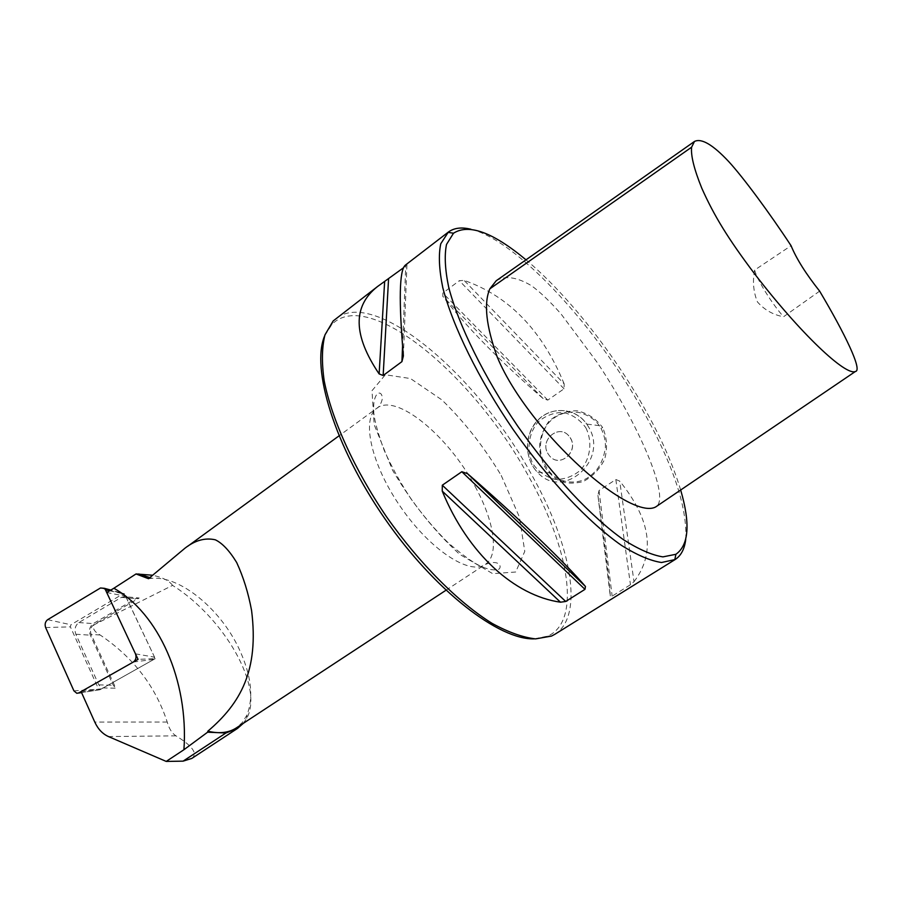 <?xml version="1.0" encoding="UTF-8"?>
<svg xmlns="http://www.w3.org/2000/svg" width="902" height="902" viewBox="0 0 902 902"><rect width="100%" height="100%" fill="white"/><g stroke="black" fill="none" stroke-linecap="round" stroke-linejoin="round"><path stroke-width="0.68" stroke-dasharray="4.51 3.38" d="M106.718 592.513L125.705 596.267L124.983 596.684L139.19 598.015L93.628 624.793C90.64 627.172 89.805 630.385 91.136 634.422L115.817 688.226L101.385 687.865L101.768 688.722L81.101 691.586M243.315 723.325L246.72 718.33C264.23 687.02 223.854 617.554 172.586 585.375L94 624.827C92.41 628.514 94.462 631.907 100.145 634.997C133.27 657.355 155.618 686.377 167.22 722.051C169.136 728.771 172.045 733.371 175.935 735.829C192.678 746.078 197.966 753.598 191.81 758.424M680.66 490.012C672.509 462.929 659.069 433.287 640.307 401.086C608.703 346.83 565.035 292.451 526.001 259.821M496.201 280.759C505.064 275.381 516.767 276.993 531.323 285.618C539.824 291.707 549.735 301.178 561.078 314.009L596.944 362.097C636.564 420.997 671.697 498.727 655.72 506.924M125.739 596.323L155.257 658.64L138.062 659.362M155.257 658.64L101.768 688.722M124.983 596.684L121.477 597.338L78.835 622.572C75.227 625.447 74.223 629.348 75.813 634.241L98.825 684.866L101.385 687.865M172.586 585.375C169.226 580.775 162.597 577.393 152.686 575.239M570.481 438.259C579.016 451.936 559.477 468.33 549.6 455.95L547.909 453.571C539.204 439.556 559.792 423.128 569.376 436.613L570.481 438.259M148.514 578.712L152.021 578.295C180.163 575.893 220.02 608.771 238.669 647.974C251.263 674.651 253.992 697.066 246.866 715.218L242.367 722.479L236.301 727.937M547.909 453.571L549.6 455.95C560.277 469.198 580.369 449.737 569.376 436.613C559.792 423.128 539.204 439.556 547.909 453.571M534.548 638.841L547.807 636.068C581.7 621.196 569.072 548.078 528.876 476.82C474.993 376.664 368.681 286.791 331.913 324.393L324.664 335.826M600.991 428.27C604.272 434.82 605.727 441.349 605.366 447.843C603.596 459.716 599.176 468.544 592.095 474.328C580.967 485.434 560.559 484.16 550.57 472.941C545.394 466.988 542.113 460.009 540.726 451.981C539.362 441.405 543.083 427.819 550.164 421.279C557.898 413.792 567.595 410.884 579.242 412.552C588.149 414.965 594.846 419.329 599.311 425.643L600.991 428.27L602.66 427.571C596.154 418.731 587.563 413.127 576.897 410.748C566.14 410.771 556.737 414.345 548.687 421.505C538.674 436.726 539.17 445.746 540.185 453.323C542.553 462.151 544.098 466.571 544.831 466.582C544.537 467.36 547.39 470.81 553.4 476.921C559.003 481.138 565.881 485.299 582.715 481.781C592.231 476.966 599.526 469.491 604.622 459.332C607.689 448.283 607.035 437.695 602.66 427.571M554.786 634.332C584.755 615.919 571.067 544.673 531.943 475.275C478.782 376.901 375.784 287.546 336.006 318.462M564.19 383.936C542.249 330.504 508.886 295.991 464.102 280.398L459.321 280.691L442.859 293.049L442.814 296.352C466.424 326.964 499.866 361.048 543.139 398.583L547.773 400.105L564.043 388.807L564.19 383.936L464.102 280.398M634.005 581.722C655.664 553.23 650.906 519.687 619.708 481.093L615.841 479.526L599.029 490.553L597.925 495.367C605.4 548.641 609.538 582.331 610.338 596.459L612.142 596.132L630.464 584.733L634.005 581.722L619.708 481.093M403.476 267.793L406.926 264.658L405.269 265.199M685.734 539.407C687.482 505.999 671.81 460.618 638.695 403.262C591.329 321.168 515.504 239.853 470.889 229.243M819.636 291.132L783.522 316.771C773.104 314.821 764.411 309.871 757.432 301.922C753.384 291.887 752.448 281.289 754.624 270.093L791.065 245.705M754.624 270.093C757.094 279.767 771.469 303.027 783.522 316.771M139.19 598.015L135.706 598.657L93.278 623.609C89.693 626.462 88.7 630.306 90.301 635.155L113.269 685.261L115.817 688.226M81.507 692.488L99.975 689.737L98.656 689.196L70.379 626.856L70.92 624.77L123.382 593.674L124.42 593.764L110.811 590.066M99.975 689.737L153.994 659.339L154.558 657.175L124.42 593.764M100.145 634.997L91.136 634.422M175.935 735.829L108.488 736.573M167.22 722.051L94.778 722.074M475.106 486.46C494.341 521.3 499.561 555.44 485.186 564.483C469.683 575.566 430.243 549.927 400.838 507.262C371.229 464.733 361.093 418.799 376.912 408.178C396.26 392.742 448.486 436.061 475.106 486.46M585.894 427.819C592.58 441.518 590.584 458.171 580.865 469.863C573.266 476.357 564.708 479.526 555.181 479.379C545.969 477.068 538.528 471.87 532.845 463.775C526.396 450.256 528.313 433.986 537.739 422.339C545.146 415.799 553.614 412.496 563.13 412.428C572.443 414.559 580.02 419.689 585.894 427.819M501.23 475.478L519.349 516.891L524.784 551.336L515.696 572.015L492.695 573.649L459.625 554.313C434.505 531.323 412.135 503.282 392.539 470.213L374.183 424.673L371.996 390.701L385.368 374.747L410.466 378.536L441.879 399.902C464.102 421.493 483.889 446.682 501.23 475.478M588.442 426.747L586.751 424.075C575.577 407.783 552.035 405.934 538.359 419.802C524.445 433.388 524.006 458.611 537.445 472.22C562.577 501.095 609.493 460.257 588.442 426.747M564.043 388.807L459.321 280.691M547.773 400.105L442.859 293.049M543.139 398.583L442.814 296.352M615.841 479.526L630.464 584.733M599.029 490.553L612.142 596.132M597.925 495.367L610.338 596.459M403.386 355.929L406.926 264.658M402.551 346.233L405.742 266.045M98.825 684.866L113.269 685.261M121.477 597.338L135.706 598.657M78.835 622.572L93.278 623.609M75.813 634.241L90.301 635.155M73.908 690.842L98.656 689.196M133.338 662.034L153.994 659.339M135.469 653.837L154.558 657.175M109.672 590.754L124.713 594.159M100.483 587.98L123.382 593.674M47.659 619.663L70.92 624.77M45.63 627.544L70.379 626.856M152.021 578.295L149.867 577.596M246.866 715.218L246.731 718.33M445.938 590.269L485.186 564.483C498.795 559.105 502.143 566.208 499.043 569.128C494.578 570.763 488.219 569.681 479.977 565.892C472.411 562.205 461.756 554.448 448.023 542.632C435.023 529.699 422.621 515.053 410.838 498.671C400.195 482.412 391.276 466.221 384.094 450.121C378.107 433.761 374.68 421.392 373.811 413.037C373.09 403.758 374.296 397.263 377.442 393.576C379.787 392.415 381.32 393.283 382.065 396.203C383.497 399.563 378.975 407.963 376.912 408.178L338.983 435.858M185.068 548.202L187.684 546.296M599.311 425.643L586.751 424.075C574.709 407.05 550.547 406.396 537.626 420.388C524.964 432.87 523.374 457.596 537.445 472.22L550.57 472.941M547.807 636.068L551.449 636.102M331.913 324.393L333.165 320.965M99.445 689.85L81.552 692.589M78.463 693.063L76.839 693.311"/><path stroke-width="1.35" d="M526.001 259.821C492.999 232.321 468.826 223.448 453.503 233.223L446.513 244.453C444.291 255.367 445.024 269.653 448.711 287.332C458.554 325.103 483.878 376.608 517.782 426.251C552.34 475.444 591.656 517.263 623.564 539.757C638.808 549.419 651.932 555.125 662.925 556.884L675.891 554.29C688.891 545.067 690.481 523.634 680.66 490.012M855.457 371.455L655.72 506.924C638.785 516.35 586.604 480.405 539.407 423.805C519.71 399.507 505.684 377.307 497.306 357.203C486.088 326.084 483.596 303.298 489.831 288.843L496.201 280.759L694.461 141.467L691.608 147.195C690.718 155.539 694.112 169.215 701.801 188.236C714.192 215.961 728.015 238.523 754.388 273.554C800.164 333.199 845.817 376.348 855.457 371.455C862.729 370.598 845.039 333.875 819.636 291.132C805.937 273.881 796.41 258.739 791.065 245.705C769.474 212.861 743.192 177.311 728.681 161.537C712.828 144.647 701.418 137.961 694.461 141.467M166.216 761.423L183.929 749.72C188.789 680.108 158.211 613.134 113.866 588.251L106.718 592.513L138.062 659.362L81.101 691.586L94.778 722.074C98.002 729.075 102.569 733.912 108.488 736.573L166.216 761.423L183.106 761.141L225.94 732.988L237.587 728.354L243.315 723.325M237.598 728.365L191.81 758.424L183.106 761.141M152.686 575.239L136.022 573.954L113.866 588.251M183.929 749.72L207.618 732.198L225.94 732.988M136.022 573.954L148.514 578.712L185.034 548.145C195.148 540.287 205.25 537.513 215.341 539.813C222.399 543.207 229.514 550.772 236.674 562.51C243.382 577.009 248.354 593.009 251.579 610.519C259.088 670.412 240.665 703.256 207.832 731.195L207.618 732.198M445.938 590.269L236.301 727.937C228.747 732.83 219.254 733.924 207.832 731.195M324.664 335.826C310.807 368.253 334.608 446.264 384.692 518.436C434.651 590.709 499.313 640.409 534.548 638.841M470.889 229.243C461.497 226.954 453.977 227.902 448.328 232.096L405.269 265.199C399.315 270.363 398.684 300.614 403.386 355.929L401.931 361.623L383.147 375.503L379.122 373.902C353.032 335.296 352.513 306.161 377.566 286.509L333.165 320.965L324.991 334.8C321.867 347.157 321.608 362.503 324.19 380.824C331.778 419.554 354.531 469.773 386.71 517.049C419.644 563.784 458.667 602.739 492.255 623.462C508.502 632.325 522.957 637.466 535.619 638.887L551.449 636.102L554.786 634.332L675.136 559.533C681.044 555.722 684.573 549.014 685.734 539.407M467.54 473.674C519.642 518.988 565.712 563.276 585.454 586.469L584.981 589.344L565.712 601.476L560.48 602.198C514.49 595.692 467.935 553.828 442.239 491.094L442.296 485.208L461.824 471.723L467.54 473.674L585.454 586.469M377.566 286.509L403.476 267.793M448.328 232.096L440.762 243.777C438.406 254.905 439.082 269.484 442.758 287.524C452.669 326.096 478.466 378.761 513.114 429.487C548.427 479.763 588.656 522.427 621.286 545.259C636.88 555.046 650.297 560.796 661.538 562.51L675.136 559.533M105.455 589.795L135.469 653.837C136.642 657.299 135.931 660.038 133.338 662.034L78.801 692.894L76.839 693.311L73.908 690.842L45.63 627.544C44.581 624.24 45.258 621.613 47.659 619.663L100.483 587.98L104.373 588.318L105.455 589.795L109.672 590.754M584.981 589.344L461.824 471.723M565.712 601.476L442.296 485.208M560.48 602.198L442.239 491.094M401.931 361.623L402.551 346.233M383.147 375.503L388.548 279.259M379.122 373.902L384.624 281.796M489.831 288.843L691.608 147.195M78.801 692.894L81.507 692.488M149.867 577.596L138.784 573.965M187.684 546.296L338.983 435.858M453.503 233.223L448.012 232.344M675.891 554.29L674.786 559.736M81.552 692.589L78.463 693.063M110.811 590.066L104.373 588.318"/></g></svg>
